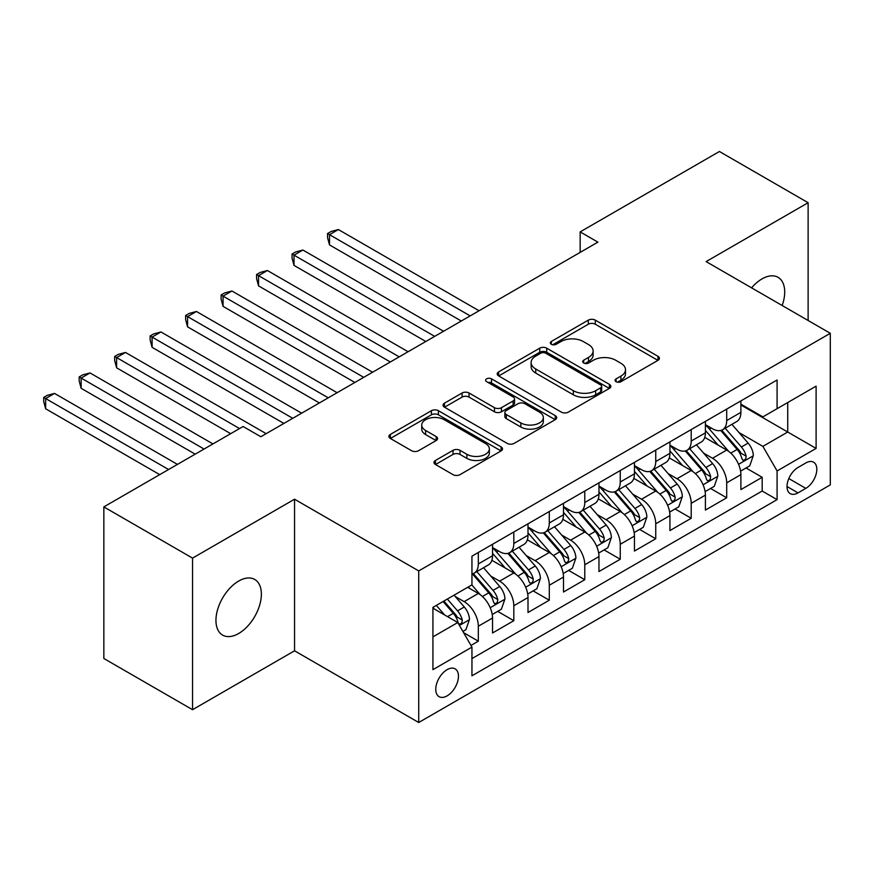 <?xml version="1.0" encoding="UTF-8"?>
<svg xmlns="http://www.w3.org/2000/svg" width="874" height="874" viewBox="0 0 874 874"><rect width="100%" height="100%" fill="white"/><g stroke="black" fill="none" stroke-linecap="round" stroke-linejoin="round"><path stroke-width="1.31" d="M616.094 381.698A3.452 1.988 0 0 0 620.977 381.698L657.98 360.339A4.927 2.841 0 0 0 659.422 358.329A4.927 2.841 0 0 0 657.98 356.319L595.292 320.124A4.927 2.841 0 0 0 588.322 320.124L551.319 341.483A3.452 1.988 0 0 0 550.314 342.892A3.452 1.988 0 0 0 551.319 344.301A3.452 1.988 0 0 0 556.192 344.301L560.988 341.537A15.765 9.101 0 0 1 583.275 341.537L588.497 344.553A15.765 9.101 0 0 1 593.118 350.987A15.765 9.101 0 0 1 588.497 357.422L583.712 360.186A3.452 1.988 0 0 0 582.696 361.596A3.452 1.988 0 0 0 583.712 363.005A3.452 1.988 0 0 0 588.584 363.005L593.37 360.23A15.765 9.101 0 0 1 615.667 360.23L620.89 363.256A15.765 9.101 0 0 1 625.5 369.68A15.765 9.101 0 0 1 620.89 376.115L616.094 378.879A3.452 1.988 0 0 0 615.088 380.288A3.452 1.988 0 0 0 616.094 381.698L616.094 378.879M238.668 633.497A32.109 18.54 120 0 0 259.644 605.201A32.109 18.54 120 0 0 254.716 579.462A32.109 18.54 120 0 0 238.668 581.057A32.109 18.54 120 0 0 217.681 609.353A32.109 18.54 120 0 0 222.608 635.092A32.109 18.54 120 0 0 238.668 633.497M782.175 305.518A32.109 18.54 120 0 0 778.057 277.32A32.109 18.54 120 0 0 761.997 278.915A32.109 18.54 120 0 0 751.585 287.852M447.117 695.868A16.06 9.275 120 0 0 457.605 681.72A16.06 9.275 120 0 0 455.136 668.861A16.06 9.275 120 0 0 447.117 669.648A16.06 9.275 120 0 0 436.618 683.807A16.06 9.275 120 0 0 439.087 696.665A16.06 9.275 120 0 0 447.117 695.868M435.438 460.467A4.927 2.841 0 0 0 433.996 462.477A4.927 2.841 0 0 0 435.438 464.487L453.027 474.648A4.927 2.841 0 0 0 459.986 474.648L501.086 450.918A4.927 2.841 0 0 0 502.528 448.908A4.927 2.841 0 0 0 501.086 446.898L438.398 410.704A4.927 2.841 0 0 0 431.428 410.704L390.339 434.433A4.927 2.841 0 0 0 388.897 436.443A4.927 2.841 0 0 0 390.339 438.453L411.578 450.711A4.927 2.841 0 0 0 418.548 450.711L436.137 440.562A4.927 2.841 0 0 0 437.579 438.551A4.927 2.841 0 0 0 436.137 436.541L425.594 430.456A13.176 7.604 0 0 1 421.738 425.081A13.176 7.604 0 0 1 429.877 418.056A13.176 7.604 0 0 1 444.232 419.706L485.496 443.533A13.176 7.604 0 0 1 489.364 448.908A13.176 7.604 0 0 1 481.224 455.933A13.176 7.604 0 0 1 466.869 454.283L459.986 450.318A4.927 2.841 0 0 0 453.027 450.318L435.438 460.467L435.438 464.487M294.549 499.218L192.542 558.115L103.842 506.898L103.842 658.493L192.542 709.699L294.549 650.802L418.722 722.503L418.722 570.919L294.549 499.218L294.549 650.802M808.122 320.496L808.122 202.713L706.116 261.599L830.3 333.3L418.722 570.919M808.122 202.713L719.422 151.497L580.161 231.894L580.161 252.378M103.842 506.898L243.103 426.501L260.845 436.738L597.903 242.142L580.161 231.894M561.337 412.113A4.927 2.841 0 0 0 568.297 412.113L609.396 388.384A4.927 2.841 0 0 0 610.839 386.374A4.927 2.841 0 0 0 609.396 384.363L546.709 348.169A4.927 2.841 0 0 0 539.739 348.169L498.65 371.898A4.927 2.841 0 0 0 497.208 373.908A4.927 2.841 0 0 0 498.65 375.918L561.337 412.113M488.009 382.441A3.452 1.988 0 0 1 491.505 382.932L491.505 378.835L555.241 415.631A4.927 2.841 0 0 1 556.683 417.641A4.927 2.841 0 0 1 555.241 419.651L514.141 443.38A4.927 2.841 0 0 1 507.182 443.38L444.495 407.186L444.495 403.165A4.927 2.841 0 0 0 443.052 405.175A4.927 2.841 0 0 0 444.495 407.186M444.495 403.165L462.084 393.005A4.927 2.841 0 0 1 469.043 393.005L494.466 407.688A4.927 2.841 0 0 0 501.436 407.688L513.104 400.947A4.927 2.841 0 0 0 514.546 398.937A4.927 2.841 0 0 0 513.104 396.927L486.632 381.654A3.452 1.988 0 0 1 485.616 380.245A3.452 1.988 0 0 1 487.747 378.398A3.452 1.988 0 0 1 491.505 378.835M470.977 645.427L478.329 641.177L463.613 632.678M455.234 596.505L464.138 601.64A20.069 11.591 60 0 1 478.329 626.221L492.532 618.027L492.532 632.984L513.814 620.693L497.667 611.374M490.718 576.021L499.622 581.155A20.069 11.591 60 0 1 513.814 605.737L528.005 597.543L528.005 612.499L549.298 600.209L533.151 590.89M526.192 555.536L535.106 560.671A20.069 11.591 60 0 1 549.298 585.252L563.49 577.059L563.49 592.015L584.772 579.724L568.635 570.405M561.676 535.052L570.58 540.187A20.069 11.591 60 0 1 584.772 564.768L598.963 556.574L598.963 571.53L620.256 559.24L604.109 549.921M597.161 514.567L606.064 519.702A20.069 11.591 60 0 1 620.256 544.284L634.448 536.09L634.448 551.046L655.74 538.755L639.593 529.436M632.634 494.083L641.549 499.218A20.069 11.591 60 0 1 655.74 523.799L669.932 515.605L669.932 530.562L691.214 518.271L675.078 508.952M668.118 473.599L677.022 478.733A20.069 11.591 60 0 1 691.214 503.315L705.405 495.121L705.405 510.077L726.698 497.787L726.698 482.83A20.069 11.591 -120 0 0 712.507 458.249L703.592 453.114M710.551 488.468L726.698 497.787M492.532 618.027A20.069 11.591 -120 0 0 478.329 593.446L467.688 587.306M528.005 597.543A20.069 11.591 -120 0 0 513.814 572.962L491.876 560.3M563.49 577.059A20.069 11.591 -120 0 0 549.298 552.477L527.35 539.815M598.963 556.574A20.069 11.591 -120 0 0 584.772 531.993L562.834 519.331M634.448 536.09A20.069 11.591 -120 0 0 620.256 511.509L598.319 498.846M669.932 515.605A20.069 11.591 -120 0 0 655.74 491.024L633.792 478.362M705.405 495.121A20.069 11.591 -120 0 0 691.214 470.54L669.276 457.878M805.817 462.969L798.017 467.47A15.557 8.98 120 0 0 787.856 481.181A15.557 8.98 120 0 0 790.238 493.646A15.557 8.98 120 0 0 798.017 492.87L805.817 488.369A15.557 8.98 120 0 0 815.977 474.658A15.557 8.98 120 0 0 813.596 462.193A15.557 8.98 120 0 0 805.817 462.969M418.722 722.503L830.3 484.884L830.3 333.3M432.925 636.873L457.757 622.539L471.949 647.121L471.949 675.799L777.084 499.633L777.084 470.955L762.882 446.374L739.076 432.63M471.949 647.121L432.925 669.648L432.925 607.375L471.949 584.848L471.949 556.17L777.084 380.004L777.084 408.682L816.108 386.144L816.108 448.417L777.084 470.955M492.532 547.561L499.622 551.658A20.069 11.591 60 0 0 509.662 552.652L523.854 544.458A20.069 11.591 -120 0 0 528.005 535.27L528.005 523.799M528.005 527.077L535.106 531.173A20.069 11.591 60 0 0 545.136 532.168L559.327 523.974A20.069 11.591 -120 0 0 563.49 514.786L563.49 503.315M563.49 506.592L570.58 510.689A20.069 11.591 60 0 0 580.62 511.683L594.812 503.49A20.069 11.591 -120 0 0 598.963 494.302L598.963 482.83M598.963 486.108L606.064 490.205A20.069 11.591 60 0 0 616.104 491.199L630.296 483.005A20.069 11.591 -120 0 0 634.448 473.817L634.448 462.346M634.448 465.623L641.549 469.72A20.069 11.591 60 0 0 651.578 470.715L665.769 462.521A20.069 11.591 -120 0 0 669.932 453.333L669.932 441.862M669.932 445.139L677.022 449.236A20.069 11.591 60 0 0 687.062 450.23L701.254 442.036A20.069 11.591 -120 0 0 705.405 432.849L705.405 421.377M471.949 658.592L762.183 491.024L762.183 477.302L740.89 489.593L740.89 474.637A20.069 11.591 -120 0 0 726.698 450.055L704.75 437.393M705.405 424.655L712.507 428.752A20.069 11.591 -120 0 0 722.536 429.746A20.069 11.591 -120 0 0 726.698 420.558L726.698 409.087M722.536 429.746L736.727 421.552A20.069 11.591 -120 0 0 740.89 412.364L740.89 400.893M478.329 552.477L478.329 563.949A20.069 11.591 60 0 1 474.178 573.136A20.069 11.591 60 0 1 471.949 573.956M474.178 573.136L488.369 564.943A20.069 11.591 -120 0 0 492.532 555.755L492.532 544.284M513.814 531.993L513.814 543.464A20.069 11.591 60 0 1 509.662 552.652M549.298 511.509L549.298 522.98A20.069 11.591 60 0 1 545.136 532.168M584.772 491.024L584.772 502.495A20.069 11.591 60 0 1 580.62 511.683M620.256 470.54L620.256 482.011A20.069 11.591 60 0 1 616.104 491.199M655.74 450.055L655.74 461.527A20.069 11.591 60 0 1 651.578 470.715M691.214 429.571L691.214 441.042A20.069 11.591 60 0 1 687.062 450.23M691.214 503.315L691.214 518.271M655.74 523.799L655.74 538.755M620.256 544.284L620.256 559.24M584.772 564.768L584.772 579.724M549.298 585.252L549.298 600.209M513.814 605.737L513.814 620.693M478.329 626.221L478.329 641.177M457.757 622.539L432.925 608.195M762.882 446.374L787.725 432.029L787.725 402.532L816.108 386.144M740.89 404.99L816.108 448.417M740.89 404.17L762.882 416.876L777.084 408.682M192.542 558.115L192.542 709.699M746.035 467.983L762.183 477.302M762.183 491.024L777.084 499.633M617.481 382.189L620.89 380.212A15.765 9.101 0 0 0 625.5 373.777L625.5 369.68M593.118 350.987L593.118 355.084A15.765 9.101 0 0 1 588.497 361.519L585.088 363.486M657.914 360.372L595.292 324.221A4.927 2.841 0 0 0 588.322 324.221L552.696 344.782M609.331 388.427L546.709 352.266A4.927 2.841 0 0 0 539.739 352.266L498.715 375.951M600.689 387.783A3.452 1.988 0 0 0 601.694 386.374A3.452 1.988 0 0 0 600.689 384.964L545.66 353.194A3.452 1.988 0 0 0 540.788 353.194L535.74 356.111A15.765 9.101 0 0 0 531.119 362.546A15.765 9.101 0 0 0 535.74 368.981L573.344 390.7A15.765 9.101 0 0 0 595.642 390.7L600.689 387.783L600.689 391.88A3.452 1.988 0 0 0 601.694 390.47L601.694 386.374M531.119 362.546L531.119 366.643A15.765 9.101 0 0 0 535.74 373.078L535.74 368.981M600.689 391.88L595.642 394.797A15.765 9.101 0 0 1 573.344 394.797L535.74 373.078M444.56 407.218L462.084 397.102L462.084 393.005M514.546 398.937L514.546 403.034A4.927 2.841 0 0 1 513.104 405.044L501.436 411.785A4.927 2.841 0 0 1 494.466 411.785L469.043 397.102A4.927 2.841 0 0 0 462.084 397.102M491.505 382.932L555.176 419.684M520.849 422.918A13.176 7.604 0 0 0 535.205 424.567A13.176 7.604 0 0 0 543.344 417.543A13.176 7.604 0 0 0 539.476 412.157L524.935 403.766A4.927 2.841 0 0 0 517.976 403.766L506.308 410.507A4.927 2.841 0 0 0 504.866 412.517A4.927 2.841 0 0 0 506.308 414.527L520.849 422.918L520.849 427.015A13.176 7.604 0 0 0 535.205 428.664A13.176 7.604 0 0 0 543.344 421.639L543.344 417.543M504.866 412.517L504.866 416.614A4.927 2.841 0 0 0 506.308 418.624L506.308 414.527M520.849 427.015L506.308 418.624M489.364 448.908L489.364 453.005A13.176 7.604 0 0 1 481.224 460.03A13.176 7.604 0 0 1 466.869 458.38L459.986 454.414A4.927 2.841 0 0 0 453.027 454.414L435.503 464.531M421.738 425.081L421.738 429.178A13.176 7.604 0 0 0 425.594 434.553L425.594 430.456M436.071 440.594L425.594 434.553M501.021 450.951L438.398 414.8A4.927 2.841 0 0 0 431.428 414.8L390.405 438.486M740.595 471.13L749.761 465.831L753.301 455.594A13.296 7.68 -120 0 0 748.133 443.107L731.92 424.338M728.665 451.355L709.448 429.101A38.39 22.167 -120 0 0 705.405 424.873M718.122 445.106L707.372 432.663A31.857 18.398 -120 0 0 705.405 430.521M479.039 310.762L338.369 229.545L329.498 234.669L329.498 244.906L461.297 321.009M720.733 430.467L737.132 449.454A13.296 7.68 60 0 1 741.873 458.61L742.834 460.194L744.637 459.942L745.839 458.479L746.123 456.152A13.296 7.68 -120 0 0 741.381 446.996L725.18 428.227M721.695 430.161L739.317 450.558A6.774 3.911 60 0 1 741.021 453.213L746.123 456.152M329.498 244.906L327.542 237.641L327.542 233.544L470.168 315.885M327.542 233.544L331.093 231.49L338.369 229.545M705.11 491.614L714.276 486.315L717.827 476.079A13.296 7.68 -120 0 0 712.649 463.591L696.436 444.822M693.191 471.84L673.963 449.586A38.39 22.167 -120 0 0 669.932 445.358M682.649 465.591L671.888 453.147A31.857 18.398 -120 0 0 669.932 451.006M443.566 331.246L302.885 250.03L294.014 255.153L294.014 265.39L425.824 341.494M685.249 450.951L701.647 469.939A13.296 7.68 60 0 1 706.389 479.094L707.361 480.678L709.153 480.427L710.354 478.963L710.649 476.636A13.296 7.68 -120 0 0 705.908 467.481L689.695 448.712M686.221 450.645L703.832 471.042A6.774 3.911 60 0 1 705.536 473.697L710.649 476.636M294.014 265.39L292.058 258.125L292.058 254.028L434.695 336.37M292.058 254.028L295.609 251.974L302.885 250.03M669.626 512.098L678.803 506.8L682.343 496.563A13.296 7.68 -120 0 0 677.164 484.076L660.952 465.307M657.707 492.324L638.479 470.07A38.39 22.167 -120 0 0 634.448 465.842M647.164 486.075L636.414 473.632A31.857 18.398 -120 0 0 634.448 471.49M408.082 351.73L267.4 270.514L258.529 275.638L258.529 285.874L390.339 361.978M649.775 471.436L666.174 490.423A13.296 7.68 60 0 1 670.904 499.578L671.877 501.163L673.668 500.911L674.881 499.447L675.165 497.12A13.296 7.68 -120 0 0 670.424 487.965L654.211 469.196M650.737 471.13L668.359 491.527A6.774 3.911 60 0 1 670.063 494.181L675.165 497.12M258.529 285.874L256.585 278.609L256.585 274.512L399.21 356.854M256.585 274.512L260.135 272.459L267.4 270.514M634.153 532.583L643.319 527.284L646.869 517.047A13.296 7.68 -120 0 0 641.691 504.56L625.478 485.791M622.233 512.809L603.005 490.554A38.39 22.167 -120 0 0 598.963 486.326M611.68 506.559L600.93 494.116A31.857 18.398 -120 0 0 598.963 491.975M372.597 372.215L231.927 290.998L223.056 296.122L223.056 306.359L354.866 382.462M614.291 491.92L630.689 510.908A13.296 7.68 60 0 1 635.431 520.063L636.392 521.647L638.195 521.396L639.397 519.932L639.692 517.605A13.296 7.68 -120 0 0 634.95 508.45L618.737 489.68M615.252 491.614L632.874 512.011A6.774 3.911 60 0 1 634.579 514.666L639.692 517.605M223.056 306.359L221.1 299.094L221.1 294.997L363.737 377.339M221.1 294.997L224.651 292.943L231.927 290.998M598.668 553.067L607.834 547.769L611.385 537.532A13.296 7.68 -120 0 0 606.206 525.045L589.994 506.275M586.749 533.293L567.521 511.039A38.39 22.167 -120 0 0 563.49 506.811M576.206 527.044L565.445 514.6A31.857 18.398 -120 0 0 563.49 512.459M337.124 392.699L196.442 311.483L187.571 316.607L187.571 326.843L319.381 402.947M578.806 512.404L595.205 531.392A13.296 7.68 60 0 1 599.946 540.547L600.919 542.131L602.71 541.88L603.912 540.416L604.207 538.089A13.296 7.68 -120 0 0 599.466 528.934L583.253 510.165M579.779 512.098L597.39 532.495A6.774 3.911 60 0 1 599.105 535.15L604.207 538.089M187.571 326.843L185.627 319.578L185.627 315.481L328.253 397.823M185.627 315.481L189.166 313.427L196.442 311.483M563.184 573.552L572.361 568.253L575.9 558.016A13.296 7.68 -120 0 0 570.722 545.529L554.52 526.76M551.265 553.777L532.037 531.523A38.39 22.167 -120 0 0 528.005 527.295M540.722 547.528L529.972 535.085A31.857 18.398 -120 0 0 528.005 532.943M301.639 413.183L160.958 331.967L152.098 337.091L152.098 347.328L283.897 423.431M543.333 532.889L559.731 551.876A13.296 7.68 60 0 1 564.473 561.032L565.434 562.616L567.237 562.364L568.439 560.9L568.723 558.573A13.296 7.68 -120 0 0 563.981 549.418L547.769 530.649M544.294 532.583L561.916 552.98A6.774 3.911 60 0 1 563.621 555.635L568.723 558.573M152.098 347.328L150.142 340.062L150.142 335.966L292.768 418.307M150.142 335.966L153.693 333.912L160.958 331.967M527.71 594.036L536.876 588.737L540.427 578.501A13.296 7.68 -120 0 0 535.249 566.013L519.036 547.244M515.791 574.262L496.563 552.007A38.39 22.167 -120 0 0 492.532 547.779M505.248 568.013L494.487 555.569A31.857 18.398 -120 0 0 492.532 553.428M266.166 433.668L125.485 352.451L116.613 357.575L116.613 367.812L230.681 433.668M507.849 553.373L524.247 572.361A13.296 7.68 60 0 1 528.989 581.516L529.95 583.1L531.753 582.849L532.954 581.385L533.249 579.058A13.296 7.68 -120 0 0 528.508 569.903L512.295 551.133M508.81 553.067L526.432 573.464A6.774 3.911 60 0 1 528.136 576.119L533.249 579.058M116.613 367.812L114.658 360.547L114.658 356.45L239.552 428.555M114.658 356.45L118.209 354.396L125.485 352.451M492.226 614.52L501.392 609.222L504.943 598.985A13.296 7.68 -120 0 0 499.764 586.498L483.551 567.729M480.307 594.746L471.818 584.924M469.764 588.497L468.388 586.902M212.939 443.916L90 372.936L81.129 378.06L81.129 388.296L195.197 454.152M472.364 573.857L488.763 592.845A13.296 7.68 60 0 1 493.504 602L494.476 603.584L496.268 603.333L497.47 601.869L497.765 599.542A13.296 7.68 -120 0 0 493.023 590.387L476.811 571.618M473.337 573.552L490.948 593.949A6.774 3.911 60 0 1 492.663 596.603L497.765 599.542M81.129 388.296L79.184 381.031L79.184 376.934L204.068 449.039M79.184 376.934L82.724 374.88L90 372.936M462.903 631.454L465.918 629.706L469.458 619.469A13.296 7.68 -120 0 0 464.28 606.982L454.076 595.161M444.549 614.914L436.334 605.409M434.28 608.981L432.925 607.408M177.455 464.4L54.527 393.42L45.656 398.544L45.656 408.781L159.724 474.637M443.085 601.509L453.289 613.329A13.296 7.68 60 0 1 458.031 622.485L458.992 624.069L460.795 623.817L461.996 622.354L462.28 620.027A13.296 7.68 -120 0 0 457.539 610.871L447.335 599.051M443.905 601.039L455.474 614.433A6.774 3.911 60 0 1 457.178 617.088L462.28 620.027M45.656 408.781L43.7 401.516L43.7 397.419L168.595 469.524M43.7 397.419L47.251 395.365L54.527 393.42M464.138 601.64L478.329 593.446M499.622 581.155L513.814 572.962M535.106 560.671L549.298 552.477M570.58 540.187L584.772 531.993M606.064 519.702L620.256 511.509M641.549 499.218L655.74 491.024M677.022 478.733L691.214 470.54M712.507 458.249L726.698 450.055M726.698 420.558L740.89 412.364M478.329 563.949L492.532 555.755M513.814 543.464L528.005 535.27M549.298 522.98L563.49 514.786M584.772 502.495L598.963 494.302M620.256 482.011L634.448 473.817M655.74 461.527L669.932 453.333M691.214 441.042L705.405 432.849M726.698 482.83L740.89 474.637M788.807 478.548L805.817 488.369M787.015 486.523L798.017 492.87M620.89 380.212L620.89 376.115M583.712 363.005L583.712 360.186M588.497 361.519L588.497 357.422M551.319 344.301L551.319 341.483M588.322 324.221L588.322 320.124M595.292 324.221L595.292 320.124M657.98 360.339L657.98 356.319M498.65 375.918L498.65 371.898M539.739 352.266L539.739 348.169M546.709 352.266L546.709 348.169M609.396 388.384L609.396 384.363M573.344 394.797L573.344 390.7M595.642 394.797L595.642 390.7M469.043 397.102L469.043 393.005M494.466 411.785L494.466 407.688M501.436 411.785L501.436 407.688M513.104 405.044L513.104 400.947M555.241 419.651L555.241 415.631M453.027 454.414L453.027 450.318M459.986 454.414L459.986 450.318M466.869 458.38L466.869 454.283M436.137 440.562L436.137 436.541M390.339 438.453L390.339 434.433M431.428 414.8L431.428 410.704M438.398 414.8L438.398 410.704M501.086 450.918L501.086 446.898M738.563 464.312L753.224 455.846M709.448 429.101L711.272 428.042M741.381 446.996L748.133 443.107M730.784 453.114L737.132 449.454M703.078 484.797L717.74 476.33M673.963 449.586L675.788 448.526M705.908 467.481L712.649 463.591M695.311 473.599L701.647 469.939M667.605 505.281L682.255 496.814M638.479 470.07L640.314 469.01M670.424 487.965L677.164 484.076M659.826 494.083L666.174 490.423M632.12 525.766L646.782 517.299M603.005 490.554L604.83 489.495M634.95 508.45L641.691 504.56M624.342 514.567L630.689 510.908M596.647 546.25L611.297 537.783M567.521 511.039L569.345 509.979M599.466 528.934L606.206 525.045M588.868 535.052L595.205 531.392M561.163 566.734L575.813 558.268M532.037 531.523L533.872 530.463M563.981 549.418L570.722 545.529M553.384 555.536L559.731 551.876M525.678 587.219L540.34 578.752M496.563 552.007L498.388 550.948M528.508 569.903L535.249 566.013M517.911 576.021L524.247 572.361M490.205 607.703L504.855 599.236M493.023 590.387L499.764 586.498M482.426 596.505L488.763 592.845M459.44 625.456L469.371 619.721M457.539 610.871L464.28 606.982M447.543 616.64L453.289 613.329"/></g></svg>
